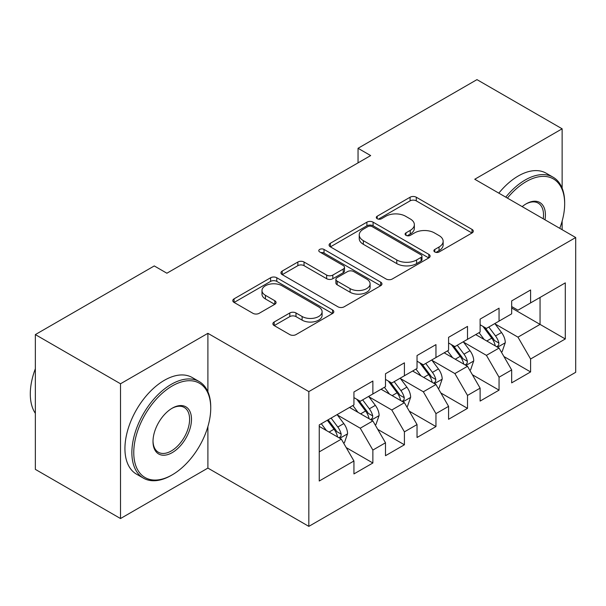 <?xml version="1.0" encoding="UTF-8"?>
<svg xmlns="http://www.w3.org/2000/svg" width="606" height="606" viewBox="0 0 606 606"><rect width="100%" height="100%" fill="white"/><g stroke="black" fill="none" stroke-linecap="round" stroke-linejoin="round"><path stroke-width="0.91" d="M434.782 251.967A3.068 1.773 0 0 0 439.123 251.967L472.021 232.977A4.378 2.53 0 0 0 473.301 231.189A4.378 2.53 0 0 0 472.021 229.401L416.284 197.223A4.378 2.53 0 0 0 410.095 197.223L377.197 216.213A3.068 1.773 0 0 0 376.296 217.463A3.068 1.773 0 0 0 377.197 218.721A3.068 1.773 0 0 0 381.53 218.721L385.787 216.259A14.014 8.09 0 0 1 405.603 216.259L410.247 218.94A14.014 8.09 0 0 1 414.352 224.659A14.014 8.09 0 0 1 410.247 230.378L405.99 232.84A3.068 1.773 0 0 0 405.096 234.09A3.068 1.773 0 0 0 405.99 235.34A3.068 1.773 0 0 0 410.323 235.34L414.58 232.886A14.014 8.09 0 0 1 434.396 232.886L439.047 235.567A14.014 8.09 0 0 1 443.145 241.286A14.014 8.09 0 0 1 439.047 247.006L434.782 249.467A3.068 1.773 0 0 0 433.888 250.717A3.068 1.773 0 0 0 434.782 251.967L434.782 249.467M274.17 321.998A4.378 2.53 0 0 0 272.882 323.786A4.378 2.53 0 0 0 274.17 325.573L289.804 334.603A4.378 2.53 0 0 0 295.993 334.603L332.535 313.507A4.378 2.53 0 0 0 333.815 311.719A4.378 2.53 0 0 0 332.535 309.931L276.798 277.753A4.378 2.53 0 0 0 270.609 277.753L234.067 298.849A4.378 2.53 0 0 0 232.787 300.637A4.378 2.53 0 0 0 234.067 302.424L252.96 313.325A4.378 2.53 0 0 0 259.148 313.325L274.783 304.303A4.378 2.53 0 0 0 276.071 302.515A4.378 2.53 0 0 0 274.783 300.727L265.42 295.319A11.711 6.764 0 0 1 261.989 290.539A11.711 6.764 0 0 1 269.223 284.29A11.711 6.764 0 0 1 281.987 285.752L318.673 306.939A11.711 6.764 0 0 1 322.104 311.719A11.711 6.764 0 0 1 314.878 317.968A11.711 6.764 0 0 1 302.114 316.499L295.993 312.969A4.378 2.53 0 0 0 289.804 312.969L274.17 321.998L274.17 325.573M207.896 391.756L207.896 333.323L120.518 383.772L35.345 334.595L154.272 265.936L166.885 273.223L370.66 155.575L358.048 148.288L358.048 162.855M207.896 333.323L308.833 391.597L575.7 237.529L575.7 372.296L308.833 526.372L308.833 391.597M562.133 188.171L562.133 128.805L474.756 179.247L575.7 237.529M562.133 128.805L476.967 79.628L358.048 148.288M386.098 279.002A4.378 2.53 0 0 0 392.287 279.002L428.828 257.914A4.378 2.53 0 0 0 430.108 256.126A4.378 2.53 0 0 0 428.828 254.338L373.091 222.16A4.378 2.53 0 0 0 366.903 222.16L330.361 243.256A4.378 2.53 0 0 0 329.081 245.044A4.378 2.53 0 0 0 330.361 246.831L386.098 279.002M320.907 252.626A3.068 1.773 0 0 1 324.013 253.066L324.013 249.422L380.682 282.131A4.378 2.53 0 0 1 381.962 283.919A4.378 2.53 0 0 1 380.682 285.706L344.14 306.803A4.378 2.53 0 0 1 337.951 306.803L282.214 274.624L282.214 271.049A4.378 2.53 0 0 0 280.934 272.836A4.378 2.53 0 0 0 282.214 274.624M282.214 271.049L297.857 262.019A4.378 2.53 0 0 1 304.045 262.019L326.649 275.071A4.378 2.53 0 0 0 332.838 275.071L343.216 269.087A4.378 2.53 0 0 0 344.496 267.299A4.378 2.53 0 0 0 343.216 265.511L319.68 251.922A3.068 1.773 0 0 1 318.786 250.672A3.068 1.773 0 0 1 320.672 249.036A3.068 1.773 0 0 1 324.013 249.422M511.669 308.007L540.052 324.399L540.052 297.448L565.292 282.873L530.591 302.909L530.591 289.979L511.669 300.902L511.669 313.832L499.049 321.119L499.049 308.189L480.119 319.12L480.119 332.05L467.506 339.33L467.506 326.399L448.576 337.33L448.576 350.26L435.956 357.548L435.956 344.617L417.034 355.54L417.034 368.471L404.414 375.758L404.414 362.827L385.492 373.75L385.492 386.681L372.872 393.968L372.872 381.038L353.942 391.961L353.942 404.899L319.248 424.927L319.248 481.02L353.942 460.992L341.329 439.138L319.248 426.389M565.292 282.873L565.292 338.966L530.591 359.002L517.971 337.148L495.102 323.945M503.934 356.54L530.591 371.932L530.591 359.002M530.591 371.932L511.669 382.863L511.669 369.933L499.049 377.212L486.429 355.358L463.56 342.155M472.392 374.758L499.049 390.143L499.049 377.212M499.049 390.143L480.119 401.074L480.119 388.143L467.506 395.423L454.886 373.569L432.017 360.365M440.85 392.968L467.506 408.353L467.506 395.423M467.506 408.353L448.576 419.284L448.576 406.353L435.956 413.64L423.344 391.787L400.468 378.576M409.308 411.179L435.956 426.571L435.956 413.64M435.956 426.571L417.034 437.494L417.034 424.564L404.414 431.851L391.794 409.997L368.925 396.794M377.758 429.389L404.414 444.781L404.414 431.851M404.414 444.781L385.492 455.704L385.492 442.774L372.872 450.061L360.252 428.207L337.383 415.004M346.215 447.607L372.872 462.992L372.872 450.061M372.872 462.992L353.942 473.922L353.942 460.992M353.942 397.612L360.252 401.255L372.872 393.968M319.248 451.879L341.329 439.138M385.492 379.401L391.794 383.037L404.414 375.758M360.252 428.207L372.872 420.92L349.526 407.444M385.492 442.774L372.872 420.92M417.034 361.184L423.344 364.827L435.956 357.548M391.794 409.997L404.414 402.71L381.068 389.234M417.034 424.564L404.414 402.71M448.576 342.973L454.886 346.617L467.506 339.33M423.344 391.787L435.956 384.499L412.618 371.024M448.576 406.353L435.956 384.499M480.119 324.763L486.429 328.407L499.049 321.119M454.886 373.569L467.506 366.289L444.16 352.813M480.119 388.143L467.506 366.289M511.669 306.553L517.971 310.196L530.591 302.909M486.429 355.358L499.049 348.071L475.702 334.595M511.669 369.933L499.049 348.071M35.345 334.595L35.345 469.37L120.518 518.539L207.896 468.09L308.833 526.372M120.518 383.772L120.518 518.539M562.133 229.697L562.133 221.122M517.971 337.148L540.052 324.399L565.292 338.966M207.896 468.09L207.896 426.563M436.009 252.399L439.047 250.649A14.014 8.09 0 0 0 443.145 244.93L443.145 241.286M414.352 224.659L414.352 228.303A14.014 8.09 0 0 1 410.247 234.022L407.217 235.772M471.96 233.007L416.284 200.866A4.378 2.53 0 0 0 410.095 200.866L378.417 219.152M428.768 257.944L373.091 225.803A4.378 2.53 0 0 0 366.903 225.803L330.421 246.862M421.087 257.376A3.068 1.773 0 0 0 421.981 256.126A3.068 1.773 0 0 0 421.087 254.876L372.167 226.629A3.068 1.773 0 0 0 367.827 226.629L363.342 229.22A14.014 8.09 0 0 0 359.237 234.939A14.014 8.09 0 0 0 363.342 240.658L396.778 259.966A14.014 8.09 0 0 0 416.595 259.966L421.087 257.376L421.087 261.019A3.068 1.773 0 0 0 421.981 259.769L421.981 256.126M359.237 234.939L359.237 238.582A14.014 8.09 0 0 0 363.342 244.301L363.342 240.658M421.087 261.019L416.595 263.61A14.014 8.09 0 0 1 396.778 263.61L363.342 244.301M282.275 274.662L297.857 265.663L297.857 262.019M344.496 267.299L344.496 270.935A4.378 2.53 0 0 1 343.216 272.723L332.838 278.715A4.378 2.53 0 0 1 326.649 278.715L304.045 265.663A4.378 2.53 0 0 0 297.857 265.663M324.013 253.066L380.621 285.744M350.101 288.615A11.711 6.764 0 0 0 362.865 290.077A11.711 6.764 0 0 0 370.099 283.835A11.711 6.764 0 0 0 366.668 279.048L353.737 271.586A4.378 2.53 0 0 0 347.549 271.586L337.178 277.578A4.378 2.53 0 0 0 335.891 279.366A4.378 2.53 0 0 0 337.178 281.154L350.101 288.615L350.101 292.259A11.711 6.764 0 0 0 362.865 293.721A11.711 6.764 0 0 0 370.099 287.471L370.099 283.835M335.891 279.366L335.891 283.002A4.378 2.53 0 0 0 337.178 284.79L337.178 281.154M350.101 292.259L337.178 284.79M322.104 311.719L322.104 315.362A11.711 6.764 0 0 1 314.878 321.612A11.711 6.764 0 0 1 302.114 320.142L295.993 316.612A4.378 2.53 0 0 0 289.804 316.612L274.223 325.604M261.989 290.539L261.989 294.175A11.711 6.764 0 0 0 265.42 298.963L265.42 295.319M274.73 304.333L265.42 298.963M332.474 313.537L276.798 281.396A4.378 2.53 0 0 0 270.609 281.396L234.128 302.455M501.382 352.116L502.139 351.685L505.29 342.572A11.825 6.825 -120 0 0 501.518 332.505L494.822 323.559M484.141 339.466L479.043 332.671M476.664 335.148L476.081 334.376M496.822 346.791L498.655 345.14L498.912 343.079A11.825 6.825 -120 0 0 495.526 335.966L488.822 327.02M484.997 327.581L493.276 338.625A6.022 3.477 60 0 1 494.367 340.458L498.912 343.079M482.921 326.376L491.739 338.156A11.825 6.825 60 0 1 495.125 345.261L495.367 345.95M469.839 370.327L470.597 369.895L473.748 360.782A11.825 6.825 -120 0 0 469.976 350.722L463.272 341.776M452.599 357.676L447.501 350.882M445.122 353.366L444.539 352.594M465.272 365.001L467.105 363.35L467.362 361.29A11.825 6.825 -120 0 0 463.984 354.177L457.28 345.238M453.455 345.791L461.734 356.843A6.022 3.477 60 0 1 462.825 358.669L467.362 361.29M451.379 344.594L460.196 356.366A11.825 6.825 60 0 1 463.582 363.479L463.817 364.161M438.297 388.544L439.047 388.105L442.206 379A11.825 6.825 -120 0 0 438.433 368.933L431.73 359.987M421.049 375.894L415.958 369.092M413.572 371.576L412.997 370.804M433.729 383.212L435.562 381.568L435.82 379.5A11.825 6.825 -120 0 0 432.434 372.395L425.738 363.448M421.912 364.001L430.192 375.053A6.022 3.477 60 0 1 431.283 376.879L435.82 379.5M419.829 362.805L428.654 374.576A11.825 6.825 60 0 1 432.033 381.689L432.275 382.371M559.77 228.333A54.426 31.421 120 0 0 564.663 203.836A54.426 31.421 120 0 0 526.175 181.618A54.426 31.421 120 0 0 507.404 198.101M505.768 197.147A55.76 32.194 -60 0 1 525.228 179.974A55.76 32.194 -60 0 1 553.111 177.217A55.76 32.194 -60 0 1 564.663 202.745L564.663 203.836M522.183 206.631A27.209 15.711 -60 0 1 526.175 203.836L526.175 203.836A27.209 15.711 -60 0 1 544.999 219.804M543.241 218.789A25.876 14.938 120 0 0 538.166 203.101A25.876 14.938 120 0 0 525.697 204.116M498.821 193.147A55.76 32.194 -60 0 1 518.289 175.975A55.76 32.194 -60 0 1 546.173 173.21L553.111 177.217M172.248 385.954A54.426 31.421 120 0 0 133.767 452.614A54.426 31.421 120 0 0 172.248 474.831L171.301 475.377A55.76 32.194 -60 0 1 143.425 478.142A55.76 32.194 -60 0 1 134.873 433.457A55.76 32.194 -60 0 1 171.301 384.318A55.76 32.194 -60 0 1 199.185 381.553A55.76 32.194 -60 0 1 210.736 407.08L210.736 408.171A54.426 31.421 120 0 0 172.248 385.954M172.248 408.171L172.248 408.171A27.209 15.711 -60 0 1 191.488 419.284A27.209 15.711 -60 0 1 172.248 452.614A27.209 15.711 -60 0 1 153.007 441.501A27.209 15.711 -60 0 1 172.248 408.171L172.248 408.171M153.015 440.948A25.876 14.938 120 0 0 158.363 452.25A25.876 14.938 120 0 0 171.301 450.97A25.876 14.938 120 0 0 188.208 428.169A25.876 14.938 120 0 0 184.239 407.437A25.876 14.938 120 0 0 171.771 408.459M35.345 413.345A55.76 32.194 -60 0 1 35.345 368.766M143.425 478.142L136.479 474.134A55.76 32.194 -60 0 1 127.934 429.449A55.76 32.194 -60 0 1 164.362 380.31A55.76 32.194 -60 0 1 192.246 377.546L199.185 381.553M171.301 475.377L172.248 474.831A54.426 31.421 120 0 0 210.736 408.171M406.747 406.755L407.505 406.315L410.656 397.21A11.825 6.825 -120 0 0 406.884 387.143L400.187 378.197M389.507 394.105L384.416 387.302M382.03 389.787L381.454 389.014M402.187 401.422L404.02 399.778L404.278 397.71A11.825 6.825 -120 0 0 400.892 390.605L394.195 381.659M390.37 382.219L398.642 393.264A6.022 3.477 60 0 1 399.74 395.097L404.278 397.71M388.287 381.015L397.104 392.786A11.825 6.825 60 0 1 400.49 399.899L400.733 400.581M375.205 424.965L375.962 424.526L379.114 415.421A11.825 6.825 -120 0 0 375.341 405.353L368.645 396.407M357.964 412.315L352.866 405.512M350.488 407.997L349.904 407.224M370.645 419.632L372.478 417.988L372.735 415.928A11.825 6.825 -120 0 0 369.349 408.815L362.646 399.869M358.82 400.43L367.1 411.474A6.022 3.477 60 0 1 368.19 413.307L372.735 415.928M356.745 399.225L365.562 411.004A11.825 6.825 60 0 1 368.948 418.11L369.19 418.799M343.663 443.175L344.42 442.744L347.571 433.631A11.825 6.825 -120 0 0 343.799 423.564L337.095 414.625M326.422 430.525L321.324 423.73M339.095 437.85L340.928 436.199L341.186 434.138A11.825 6.825 -120 0 0 337.807 427.025L331.103 418.079M328.141 419.791L335.557 429.684A6.022 3.477 60 0 1 336.648 431.517L341.186 434.138M327.316 420.269L334.02 429.215A11.825 6.825 60 0 1 337.406 436.32L337.64 437.009M439.047 250.649L439.047 247.006M405.99 235.34L405.99 232.84M410.247 234.022L410.247 230.378M377.197 218.721L377.197 216.213M410.095 200.866L410.095 197.223M416.284 200.866L416.284 197.223M472.021 232.977L472.021 229.401M330.361 246.831L330.361 243.256M366.903 225.803L366.903 222.16M373.091 225.803L373.091 222.16M428.828 257.914L428.828 254.338M396.778 263.61L396.778 259.966M416.595 263.61L416.595 259.966M304.045 265.663L304.045 262.019M326.649 278.715L326.649 275.071M332.838 278.715L332.838 275.071M343.216 272.723L343.216 269.087M380.682 285.706L380.682 282.131M289.804 316.612L289.804 312.969M295.993 316.612L295.993 312.969M302.114 320.142L302.114 316.499M274.783 304.303L274.783 300.727M234.067 302.424L234.067 298.849M270.609 281.396L270.609 277.753M276.798 281.396L276.798 277.753M332.535 313.507L332.535 309.931M497.564 347.215L505.215 342.799M495.526 335.966L501.518 332.505M486.8 341.004L491.739 338.156M466.022 365.433L473.672 361.017M463.984 354.177L469.976 350.722M455.257 359.214L460.196 356.366M434.479 383.643L442.122 379.227M432.434 372.395L438.433 368.933M423.715 377.432L428.654 374.576M402.929 401.854L410.58 397.438M400.892 390.605L406.884 387.143M392.165 395.642L397.104 392.786M371.387 420.064L379.038 415.648M369.349 408.815L375.341 405.353M360.623 413.853L365.562 411.004M339.845 438.282L347.496 433.866M337.807 427.025L343.799 423.564M329.081 432.063L334.02 429.215"/></g></svg>
